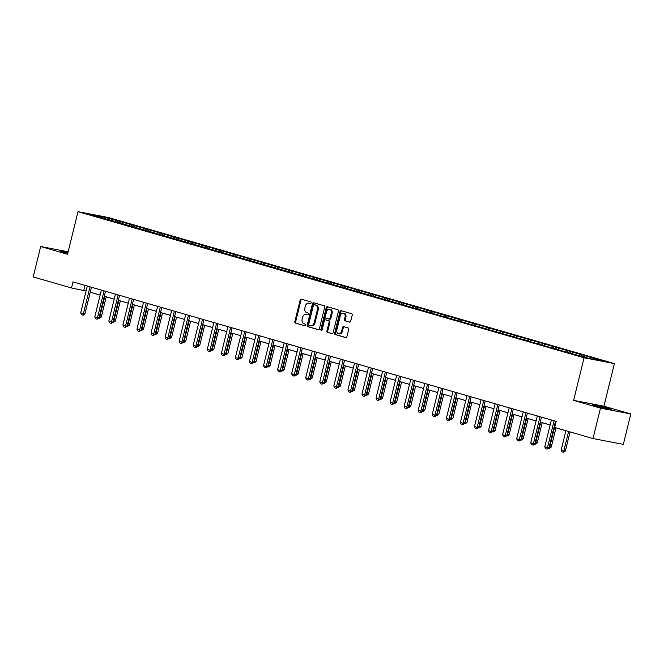 <?xml version="1.0" encoding="UTF-8"?>
<svg xmlns="http://www.w3.org/2000/svg" width="664" height="664" viewBox="0 0 664 664"><rect width="100%" height="100%" fill="white"/><g stroke="black" fill="none" stroke-linecap="round" stroke-linejoin="round"><path stroke-width="1" d="M311.125 302.909A0.863 0.647 -79.1 0 0 310.711 301.896L301.307 299.182A1.228 0.921 -79.1 0 0 300.128 300.12L294.849 321.625A1.228 0.921 -79.1 0 0 295.438 323.069L304.842 325.783A0.863 0.647 -79.1 0 0 305.249 324.115L304.037 323.758A3.942 2.938 -79.1 0 1 302.145 319.118L302.585 317.334A3.942 2.938 -79.1 0 1 306.162 314.279A3.942 2.938 -79.1 0 1 306.353 314.329L307.573 314.678A0.863 0.647 -79.1 0 0 307.98 313.001L306.768 312.653A3.942 2.938 -79.1 0 1 304.876 308.013L305.315 306.22A3.942 2.938 -79.1 0 1 308.884 303.174A3.942 2.938 -79.1 0 1 309.084 303.216L310.296 303.564A0.863 0.647 -79.1 0 0 311.125 302.909M608.058 408.227A9.786 0.44 13.8 0 0 597.874 405.654A9.786 0.44 13.8 0 0 592.163 404.666A9.786 0.44 13.8 0 0 595.276 405.77A9.786 0.44 13.8 0 0 605.46 408.343A9.786 0.44 13.8 0 0 611.17 409.331A9.786 0.44 13.8 0 0 608.058 408.227M67.952 252.552A9.786 0.44 13.8 0 0 60.3 251.117A9.786 0.44 13.8 0 0 63.412 252.22A9.786 0.44 13.8 0 0 67.745 253.391M349.546 322.123A1.228 0.921 -79.1 0 0 350.725 321.185L352.202 315.151A1.228 0.921 -79.1 0 0 351.613 313.707L341.171 310.694A1.228 0.921 -79.1 0 0 339.993 311.632L334.714 333.129A1.228 0.921 -79.1 0 0 335.303 334.581L345.745 337.594A1.228 0.921 -79.1 0 0 346.923 336.656L348.716 329.369A1.228 0.921 -79.1 0 0 348.119 327.916L343.653 326.63A1.228 0.921 -79.1 0 0 342.475 327.568L341.587 331.178A3.295 2.457 -79.1 0 1 338.599 333.735A3.295 2.457 -79.1 0 1 336.856 329.817L340.333 315.657A3.295 2.457 -79.1 0 1 343.321 313.109A3.295 2.457 -79.1 0 1 345.064 317.027L344.483 319.384A1.228 0.921 -79.1 0 0 345.072 320.837L349.671 322.148M573.621 400.359L600.48 408.119L593.01 438.539L623.33 444.374L630.8 413.946L603.933 406.194L614.399 363.598L584.079 357.772L573.621 400.359L603.933 406.194M68.143 251.789L40.67 246.502L67.537 254.262L77.995 211.667L584.079 357.772M40.67 246.502L33.2 276.929L71.513 287.985L86.079 291.006M593.01 438.539L554.697 427.483L556.191 421.391L73.007 281.901L71.513 287.985M324.688 307.208A1.228 0.921 -79.1 0 0 324.09 305.764L313.649 302.743A1.228 0.921 -79.1 0 0 312.47 303.68L307.191 325.186A1.228 0.921 -79.1 0 0 307.781 326.638L318.222 329.651A1.228 0.921 -79.1 0 0 319.401 328.713L324.688 307.208M327.41 306.718L337.851 309.731A1.228 0.921 -79.1 0 1 338.441 311.184L333.162 332.681A1.228 0.921 -79.1 0 1 331.983 333.618L327.518 332.332A1.228 0.921 -79.1 0 1 326.929 330.879L329.07 322.164A1.228 0.921 -79.1 0 0 328.472 320.712L325.509 319.857A1.228 0.921 -79.1 0 0 324.331 320.795L322.106 329.875A0.863 0.647 -79.1 0 1 320.861 329.518L326.231 307.656A1.228 0.921 -79.1 0 1 327.41 306.718M614.399 363.598L108.315 217.501L77.995 211.667M584.752 355.613L120.674 221.635L102.356 216.638L89.906 214.24L571.721 353.63L590.039 358.626L602.489 361.025L584.752 355.613L584.411 357M580.784 355.962L581.755 355.041M571.911 353.663L573.107 352.542M566.724 351.895L567.695 350.982M557.851 349.604L559.038 348.484M552.664 347.836L553.635 346.915M543.791 345.546L544.978 344.417M538.595 343.778L539.566 342.856M529.723 341.487L530.918 340.358M524.535 339.719L525.506 338.798M515.662 337.428L516.849 336.299M510.475 335.66L511.446 334.739M501.602 333.369L502.789 332.241M496.406 331.602L497.377 330.68M487.534 329.311L488.729 328.182M482.346 327.543L483.317 326.622M473.474 325.244L474.66 324.123M468.286 323.476L469.257 322.563M459.413 321.185L460.6 320.065M454.217 319.417L455.189 318.496M445.345 317.126L446.54 315.998M440.157 315.358L441.128 314.437M431.285 313.068L432.471 311.939M426.097 311.3L427.068 310.378M417.224 309.009L418.411 307.88M412.029 307.241L413 306.32M403.164 304.95L404.351 303.822M397.968 303.182L398.939 302.261M389.096 300.892L390.291 299.763M383.908 299.124L384.879 298.202M375.036 296.825L376.222 295.704M369.848 295.057L370.819 294.144M360.975 292.766L362.162 291.645M355.779 290.998L356.751 290.077M346.907 288.707L348.102 287.578M341.719 286.939L342.69 286.018M332.847 284.648L334.033 283.52M327.659 282.881L328.63 281.959M318.786 280.59L319.973 279.461M313.591 278.822L314.562 277.901M304.718 276.531L305.913 275.402M299.53 274.763L300.502 273.842M290.658 272.472L291.845 271.344M285.47 270.704L286.441 269.783M276.597 268.405L277.784 267.285M271.402 266.637L272.373 265.724M262.529 264.347L263.724 263.226M257.341 262.579L258.313 261.657M248.469 260.288L249.656 259.159M243.281 258.52L244.252 257.599M234.409 256.229L235.596 255.101M229.213 254.461L230.184 253.54M220.34 252.171L221.535 251.042M215.153 250.403L216.124 249.481M206.28 248.112L207.467 246.983M201.092 246.344L202.063 245.423M192.22 244.053L193.407 242.924M187.024 242.285L187.995 241.364M178.151 239.994L179.346 238.866M172.964 238.218L173.935 237.305M164.091 235.927L165.278 234.807M158.903 234.16L159.875 233.247M150.031 231.869L151.218 230.74M144.835 230.101L145.806 229.18M135.971 227.81L137.157 226.681M130.775 226.042L131.746 225.121M121.902 223.751L123.097 222.623M116.715 221.983L117.686 221.062M102.173 217.784L102.356 216.638M600.48 408.119L630.8 413.946M90.221 292.202L100.139 295.065M104.29 296.26L114.2 299.124M118.35 300.327L128.268 303.182M132.41 304.386L142.328 307.249M146.478 308.445L156.389 311.308M160.539 312.503L170.457 315.367M174.599 316.562L184.517 319.425M188.667 320.621L198.577 323.484M202.727 324.679L212.646 327.543M216.788 328.746L226.706 331.602M230.856 332.805L240.766 335.669M244.916 336.864L254.835 339.727M258.977 340.922L268.895 343.786M273.037 344.981L282.955 347.845M287.105 349.04L297.016 351.903M301.166 353.099L311.084 355.962M315.226 357.166L325.144 360.021M329.294 361.224L339.204 364.088M343.354 365.283L353.273 368.147M357.415 369.342L367.333 372.205M371.483 373.4L381.393 376.264M385.543 377.459L395.462 380.323M399.603 381.518L409.522 384.381M413.672 385.585L423.582 388.44M427.732 389.643L437.651 392.507M441.792 393.702L451.711 396.566M455.861 397.761L465.771 400.624M469.921 401.82L479.84 404.683M483.981 405.878L493.9 408.742M498.05 409.937L507.96 412.8M512.11 414.004L522.029 416.859M526.17 418.063L536.089 420.926M540.23 422.121L550.149 424.985M554.299 426.18L554.971 426.371M586.196 357.522L587.167 356.601M85.025 285.371L83.805 290.351M120.267 223.295L120.674 221.635M134.327 227.354L134.742 225.702M148.396 231.421L148.802 229.761M162.456 235.479L162.863 233.819M176.516 239.538L176.923 237.878M190.585 243.597L190.991 241.937M204.645 247.655L205.052 245.995M218.705 251.714L219.112 250.054M232.773 255.773L233.18 254.121M246.834 259.84L247.24 258.18M260.894 263.898L261.301 262.238M274.962 267.957L275.369 266.297M289.023 272.016L289.429 270.356M303.083 276.075L303.489 274.415M317.151 280.133L317.558 278.473M331.212 284.192L331.618 282.532M345.272 288.259L345.678 286.599M359.332 292.318L359.747 290.658M373.4 296.376L373.807 294.716M387.461 300.435L387.867 298.775M401.521 304.494L401.936 302.834M415.589 308.553L415.996 306.892M429.649 312.611L430.056 310.951M443.71 316.678L444.116 315.018M457.778 320.737L458.185 319.077M471.838 324.796L472.245 323.136M485.899 328.854L486.305 327.194M499.967 332.913L500.374 331.253M514.027 336.972L514.434 335.312M528.087 341.03L528.494 339.37M542.156 345.097L542.563 343.437M556.216 349.156L556.623 347.496M570.276 353.215L570.683 351.555M310.569 303.564L309.905 303.373A3.942 2.938 -79.1 0 0 309.706 303.332A3.942 2.938 -79.1 0 0 309.507 303.299M306.785 314.404A3.942 2.938 -79.1 0 1 306.976 314.437A3.942 2.938 -79.1 0 1 307.175 314.487L307.847 314.678M301.805 299.323A1.228 0.921 -79.1 0 0 300.95 300.277L295.671 321.783A1.228 0.921 -79.1 0 0 296.26 323.227L305.116 325.783M314.147 302.892A1.228 0.921 -79.1 0 0 313.292 303.838L308.013 325.343A1.228 0.921 -79.1 0 0 308.602 326.796L318.546 329.668M314.213 304.701A0.863 0.647 -79.1 0 0 313.391 305.357L308.752 324.231A0.863 0.647 -79.1 0 0 309.167 325.244L310.453 325.617A3.942 2.938 -79.1 0 0 310.644 325.659A3.942 2.938 -79.1 0 0 314.221 322.613L317.392 309.706A3.942 2.938 -79.1 0 0 315.5 305.067L315.035 304.859A0.863 0.647 -79.1 0 0 314.952 304.842M311.275 325.775A3.942 2.938 -79.1 0 0 311.466 325.817A3.942 2.938 -79.1 0 0 315.043 322.77L314.221 322.613M315.035 304.859L316.321 305.224A3.942 2.938 -79.1 0 1 318.214 309.864L315.043 322.77M332.307 333.635L327.518 332.332M326.207 319.99A1.228 0.921 -79.1 0 1 326.331 320.015L329.294 320.87A1.228 0.921 -79.1 0 1 329.883 322.322L327.742 331.037A1.228 0.921 -79.1 0 0 328.34 332.49M327.908 306.859A1.228 0.921 -79.1 0 0 327.053 307.814L321.683 329.676A0.863 0.647 -79.1 0 0 321.766 330.415M331.286 313.118A3.295 2.457 -79.1 0 0 329.543 309.2A3.295 2.457 -79.1 0 0 326.555 311.748L325.327 316.736A1.228 0.921 -79.1 0 0 325.924 318.18L328.887 319.044A1.228 0.921 -79.1 0 0 330.066 318.097L331.286 313.118L332.108 313.275A3.295 2.457 -79.1 0 0 330.365 309.358L329.543 309.2M329.012 319.06L329.709 319.193A1.228 0.921 -79.1 0 0 330.888 318.255L330.066 318.097M332.108 313.275L330.888 318.255M343.321 313.109L344.135 313.267A3.295 2.457 -79.1 0 1 345.886 317.184L345.305 319.542A1.228 0.921 -79.1 0 0 345.894 320.994L349.87 322.14M338.599 333.735L339.42 333.892A3.295 2.457 -79.1 0 0 342.408 331.336L341.587 331.178M344.151 326.771A1.228 0.921 -79.1 0 0 343.296 327.726L342.408 331.336M341.669 310.835A1.228 0.921 -79.1 0 0 340.815 311.789L335.527 333.286A1.228 0.921 -79.1 0 0 336.125 334.739L346.068 337.611M99.276 316.653L99.799 316.803L104.804 296.418M101.277 317.093L99.351 318.313L99.799 316.803L101.277 317.093L106.248 296.833M99.351 318.313L98.762 318.139M90.005 286.806A1.253 0.938 -79.1 0 0 89.989 286.881L83.407 313.657L84.884 313.939L83.207 315.209L81.606 314.769L80.709 312.877L87.283 286.101A1.253 0.938 -79.1 0 0 87.299 286.026M91.449 287.221L84.884 313.939M80.709 312.877L83.407 313.657L82.959 315.159M113.345 320.712L113.859 320.861L118.873 300.477M115.337 321.152L113.411 322.372L113.859 320.861L115.337 321.152L120.317 300.892M113.411 322.372L112.822 322.198M127.405 324.771L127.928 324.928L132.933 304.535M129.397 325.211L127.471 326.431L127.928 324.928L129.397 325.211L134.377 304.95M127.471 326.431L126.882 326.256M104.065 290.873A1.253 0.938 -79.1 0 0 104.049 290.94L97.475 317.716L98.953 317.998L97.027 319.218L95.674 318.828L94.769 316.935L101.343 290.16A1.253 0.938 -79.1 0 0 101.36 290.085M105.51 291.288L98.953 317.998M94.769 316.935L97.475 317.716L97.027 319.218M118.134 294.932A1.253 0.938 -79.1 0 0 118.109 294.999L111.535 321.774L113.013 322.057L111.336 323.327L109.734 322.887L108.83 320.994L115.412 294.218A1.253 0.938 -79.1 0 0 115.428 294.144M119.57 295.347L113.013 322.057M108.83 320.994L111.535 321.774L111.087 323.277M141.465 328.838L141.988 328.987L146.993 308.594M143.465 329.269L141.54 330.489L141.988 328.987L143.465 329.269L148.437 309.009M141.54 330.489L140.951 330.323M155.525 332.896L156.048 333.046L161.061 312.653M157.526 333.328L155.6 334.548L156.048 333.046L157.526 333.328L162.497 313.068M155.6 334.548L155.011 334.382M169.594 336.955L170.117 337.104L175.122 316.711M171.586 337.387L169.66 338.607L170.117 337.104L171.586 337.387L176.566 317.126M169.66 338.607L169.071 338.441M132.194 298.991A1.253 0.938 -79.1 0 0 132.177 299.057L125.596 325.833L127.073 326.115L125.396 327.385L123.794 326.945L122.898 325.053L129.472 298.277A1.253 0.938 -79.1 0 0 129.488 298.211M133.638 299.406L127.073 326.115M122.898 325.053L125.596 325.833L125.147 327.335M146.254 303.05A1.253 0.938 -79.1 0 0 146.238 303.124L139.664 329.892L141.133 330.174L139.457 331.444L137.863 331.004L136.958 329.112L143.532 302.344A1.253 0.938 -79.1 0 0 143.548 302.269M147.698 303.465L141.133 330.174M136.958 329.112L139.664 329.892L139.216 331.394M160.323 307.108A1.253 0.938 -79.1 0 0 160.298 307.183L153.724 333.95L155.202 334.233L153.517 335.503L151.923 335.071L151.018 333.17L157.6 306.403A1.253 0.938 -79.1 0 0 157.609 306.328M161.759 307.523L155.202 334.233M151.018 333.17L153.724 333.95L153.276 335.461M174.383 311.167A1.253 0.938 -79.1 0 0 174.366 311.242L167.785 338.009L169.262 338.3L167.336 339.52L165.983 339.13L165.087 337.229L171.661 310.462A1.253 0.938 -79.1 0 0 171.677 310.387M175.827 311.582L169.262 338.3M165.087 337.229L167.785 338.009L167.336 339.52M188.443 315.226A1.253 0.938 -79.1 0 0 188.427 315.3L181.853 342.076L183.322 342.358L181.397 343.578L180.052 343.188L179.147 341.296L185.721 314.52A1.253 0.938 -79.1 0 0 185.737 314.445M189.887 315.641L183.322 342.358M179.147 341.296L181.853 342.076L181.397 343.578M202.512 319.293A1.253 0.938 -79.1 0 0 202.487 319.359L195.913 346.135L197.391 346.417L195.706 347.687L194.112 347.247L193.207 345.355L199.781 318.579A1.253 0.938 -79.1 0 0 199.798 318.504M203.948 319.708L197.391 346.417M193.207 345.355L195.913 346.135L195.465 347.637M216.572 323.351A1.253 0.938 -79.1 0 0 216.555 323.418L209.973 350.194L211.451 350.476L209.525 351.696L208.172 351.306L207.276 349.413L213.849 322.638A1.253 0.938 -79.1 0 0 213.866 322.563M218.016 323.766L211.451 350.476M207.276 349.413L209.973 350.194L209.525 351.696M230.632 327.41A1.253 0.938 -79.1 0 0 230.615 327.476L224.042 354.252L225.511 354.534L223.585 355.755L222.241 355.364L221.336 353.472L227.91 326.696A1.253 0.938 -79.1 0 0 227.926 326.63M232.076 327.825L225.511 354.534M221.336 353.472L224.042 354.252L223.585 355.755M244.701 331.469A1.253 0.938 -79.1 0 0 244.676 331.543L238.102 358.311L239.579 358.593L237.895 359.863L236.301 359.423L235.396 357.531L241.97 330.763A1.253 0.938 -79.1 0 0 241.987 330.689M246.136 331.884L239.579 358.593M235.396 357.531L238.102 358.311L237.654 359.813M258.761 335.527A1.253 0.938 -79.1 0 0 258.744 335.602L252.162 362.37L253.64 362.652L251.714 363.88L250.361 363.49L249.457 361.589L256.038 334.822A1.253 0.938 -79.1 0 0 256.055 334.747M260.197 335.942L253.64 362.652M249.457 361.589L252.162 362.37L251.714 363.88M272.821 339.586A1.253 0.938 -79.1 0 0 272.804 339.661L266.231 366.428L267.7 366.719L265.774 367.939L264.421 367.549L263.525 365.648L270.099 338.881A1.253 0.938 -79.1 0 0 270.115 338.806M274.265 340.001L267.7 366.719M263.525 365.648L266.231 366.428L265.774 367.939M286.889 343.645A1.253 0.938 -79.1 0 0 286.865 343.72L280.291 370.495L281.768 370.778L280.083 372.047L278.49 371.608L277.585 369.707L284.159 342.939A1.253 0.938 -79.1 0 0 284.175 342.865M288.325 344.06L281.768 370.778M277.585 369.707L280.291 370.495L279.843 371.998M300.95 347.704A1.253 0.938 -79.1 0 0 300.933 347.778L294.351 374.554L295.829 374.836L294.152 376.106L292.55 375.666L291.645 373.774L298.227 346.998A1.253 0.938 -79.1 0 0 298.244 346.923M302.386 348.127L295.829 374.836M291.645 373.774L294.351 374.554L293.903 376.056M315.01 351.771A1.253 0.938 -79.1 0 0 314.993 351.837L308.42 378.613L309.889 378.895L307.963 380.115L306.61 379.725L305.714 377.833L312.287 351.057A1.253 0.938 -79.1 0 0 312.304 350.982M316.454 352.186L309.889 378.895M305.714 377.833L308.42 378.613L307.963 380.115M329.07 355.829A1.253 0.938 -79.1 0 0 329.053 355.896L322.48 382.671L323.957 382.954L322.032 384.174L320.679 383.784L319.774 381.891L326.348 355.115A1.253 0.938 -79.1 0 0 326.364 355.049M330.514 356.244L323.957 382.954M319.774 381.891L322.48 382.671L322.032 384.174M343.139 359.888A1.253 0.938 -79.1 0 0 343.114 359.963L336.54 386.73L338.017 387.012L336.341 388.282L334.739 387.842L333.834 385.95L340.416 359.183A1.253 0.938 -79.1 0 0 340.433 359.108M344.574 360.303L338.017 387.012M333.834 385.95L336.54 386.73L336.092 388.232M357.199 363.947A1.253 0.938 -79.1 0 0 357.182 364.021L350.6 390.789L352.078 391.071L350.401 392.341L348.799 391.909L347.903 390.009L354.476 363.241A1.253 0.938 -79.1 0 0 354.493 363.166M358.643 364.362L352.078 391.071M347.903 390.009L350.6 390.789L350.152 392.299M371.259 368.005A1.253 0.938 -79.1 0 0 371.242 368.08L364.669 394.848L366.146 395.138L364.221 396.358L362.868 395.968L361.963 394.067L368.537 367.3A1.253 0.938 -79.1 0 0 368.553 367.225M372.703 368.42L366.146 395.138M361.963 394.067L364.669 394.848L364.221 396.358M385.327 372.064A1.253 0.938 -79.1 0 0 385.303 372.139L378.729 398.915L380.206 399.197L378.53 400.467L376.928 400.027L376.023 398.126L382.605 371.359A1.253 0.938 -79.1 0 0 382.622 371.284M386.763 372.479L380.206 399.197M376.023 398.126L378.729 398.915L378.281 400.417M183.654 341.014L184.177 341.163L189.182 320.77M185.654 341.445L183.729 342.674L184.177 341.163L185.654 341.445L190.626 321.193M183.729 342.674L183.139 342.499M197.714 345.072L198.237 345.222L203.25 324.837M199.715 345.504L197.789 346.732L198.237 345.222L199.715 345.504L204.686 325.252M197.789 346.732L197.2 346.558M211.783 349.131L212.306 349.281L217.311 328.896M213.775 349.571L211.849 350.791L212.306 349.281L213.775 349.571L218.755 329.311M211.849 350.791L211.26 350.617M225.843 353.19L226.366 353.348L231.371 332.954M227.843 353.63L225.918 354.85L226.366 353.348L227.843 353.63L232.815 333.369M225.918 354.85L225.328 354.676M239.903 357.257L240.426 357.406L245.439 337.013M241.903 357.688L239.978 358.909L240.426 357.406L241.903 357.688L246.875 337.428M239.978 358.909L239.389 358.743M253.972 361.316L254.486 361.465L259.499 341.072M255.964 361.747L254.038 362.967L254.486 361.465L255.964 361.747L260.944 341.487M254.038 362.967L253.449 362.801M268.032 365.374L268.555 365.524L273.56 345.131M270.032 365.806L268.107 367.026L268.555 365.524L270.032 365.806L275.004 345.546M268.107 367.026L267.517 366.86M282.092 369.433L282.615 369.582L287.628 349.189M284.092 369.865L282.167 371.085L282.615 369.582L284.092 369.865L289.064 349.613M282.167 371.085L281.577 370.919M296.161 373.492L296.675 373.641L301.688 353.256M298.153 373.923L296.227 375.152L296.675 373.641L298.153 373.923L303.133 353.671M296.227 375.152L295.638 374.977M310.221 377.55L310.744 377.7L315.749 357.315M312.213 377.99L310.296 379.21L310.744 377.7L312.213 377.99L317.193 357.73M310.296 379.21L309.698 379.036M324.281 381.609L324.804 381.767L329.817 361.374M326.281 382.049L324.356 383.269L324.804 381.767L326.281 382.049L331.253 361.789M324.356 383.269L323.766 383.095M338.349 385.676L338.864 385.825L343.877 365.432M340.341 386.108L338.416 387.328L338.864 385.825L340.341 386.108L345.322 365.847M338.416 387.328L337.827 387.162M352.41 389.735L352.933 389.884L357.938 369.491M354.402 390.166L352.476 391.387L352.933 389.884L354.402 390.166L359.382 369.906M352.476 391.387L351.887 391.221M366.47 393.793L366.993 393.943L371.998 373.55M368.47 394.225L366.545 395.445L366.993 393.943L368.47 394.225L373.442 373.965M366.545 395.445L365.955 395.279M380.538 397.852L381.053 398.002L386.066 377.608M382.53 398.284L380.605 399.504L381.053 398.002L382.53 398.284L387.51 378.032M380.605 399.504L380.015 399.338M394.599 401.911L395.121 402.06L400.126 381.675M396.591 402.342L394.665 403.571L395.121 402.06L396.591 402.342L401.571 382.091M394.665 403.571L394.076 403.397M408.659 405.97L409.182 406.119L414.187 385.734M410.659 406.409L408.733 407.63L409.182 406.119L410.659 406.409L415.631 386.149M408.733 407.63L408.144 407.455M422.727 410.028L423.242 410.186L428.255 389.793M424.719 410.468L422.794 411.688L423.242 410.186L424.719 410.468L429.699 390.208M422.794 411.688L422.204 411.514M436.787 414.095L437.31 414.245L442.315 393.852M438.779 414.527L436.854 415.747L437.31 414.245L438.779 414.527L443.759 394.267M436.854 415.747L436.265 415.581M450.848 418.154L451.371 418.303L456.375 397.91M452.848 418.586L450.922 419.806L451.371 418.303L452.848 418.586L457.82 398.325M450.922 419.806L450.333 419.64M464.908 422.213L465.431 422.362L470.444 401.969M466.908 422.644L464.983 423.864L465.431 422.362L466.908 422.644L471.88 402.384M464.983 423.864L464.393 423.698M478.976 426.271L479.499 426.421L484.504 406.028M480.968 426.703L479.043 427.923L479.499 426.421L480.968 426.703L485.948 406.451M479.043 427.923L478.454 427.757M493.037 430.33L493.559 430.479L498.564 410.086M495.037 430.762L493.111 431.99L493.559 430.479L495.037 430.762L500.009 410.51M493.111 431.99L492.522 431.816M507.097 434.389L507.62 434.538L512.633 414.153M509.097 434.829L507.171 436.049L507.62 434.538L509.097 434.829L514.069 414.568M507.171 436.049L506.582 435.874M521.165 438.447L521.688 438.605L526.693 418.212M523.157 438.887L521.232 440.107L521.688 438.605L523.157 438.887L528.137 418.627M521.232 440.107L520.642 439.933M399.388 376.123A1.253 0.938 -79.1 0 0 399.371 376.197L392.789 402.973L394.267 403.255L392.59 404.525L390.988 404.086L390.092 402.193L396.665 375.417A1.253 0.938 -79.1 0 0 396.682 375.343M400.832 376.546L394.267 403.255M390.092 402.193L392.789 402.973L392.341 404.476M413.448 380.19A1.253 0.938 -79.1 0 0 413.431 380.256L406.858 407.032L408.327 407.314L406.65 408.584L405.057 408.144L404.152 406.252L410.726 379.476A1.253 0.938 -79.1 0 0 410.742 379.401M414.892 380.605L408.327 407.314M404.152 406.252L406.858 407.032L406.409 408.534M427.516 384.248A1.253 0.938 -79.1 0 0 427.491 384.315L420.918 411.091L422.395 411.373L420.71 412.643L419.117 412.203L418.212 410.31L424.794 383.535A1.253 0.938 -79.1 0 0 424.802 383.468M428.952 384.663L422.395 411.373M418.212 410.31L420.918 411.091L420.47 412.593M441.577 388.307A1.253 0.938 -79.1 0 0 441.56 388.382L434.978 415.149L436.455 415.432L434.779 416.702L433.177 416.262L432.281 414.369L438.854 387.593A1.253 0.938 -79.1 0 0 438.871 387.527M443.021 388.722L436.455 415.432M432.281 414.369L434.978 415.149L434.53 416.652M455.637 392.366A1.253 0.938 -79.1 0 0 455.62 392.441L449.047 419.208L450.516 419.49L448.59 420.719L447.245 420.329L446.341 418.428L452.914 391.66A1.253 0.938 -79.1 0 0 452.931 391.586M457.081 392.781L450.516 419.49M446.341 418.428L449.047 419.208L448.59 420.719M469.705 396.425A1.253 0.938 -79.1 0 0 469.68 396.499L463.107 423.267L464.584 423.557L462.899 424.819L461.306 424.387L460.401 422.487L466.975 395.719A1.253 0.938 -79.1 0 0 466.991 395.644M471.141 396.84L464.584 423.557M460.401 422.487L463.107 423.267L462.659 424.777M483.765 400.483A1.253 0.938 -79.1 0 0 483.749 400.558L477.167 427.334L478.644 427.616L476.968 428.886L475.366 428.446L474.469 426.545L481.043 399.778A1.253 0.938 -79.1 0 0 481.06 399.703M485.21 400.898L478.644 427.616M474.469 426.545L477.167 427.334L476.719 428.836M497.826 404.542A1.253 0.938 -79.1 0 0 497.809 404.617L491.236 431.392L492.705 431.675L490.779 432.895L489.434 432.505L488.53 430.612L495.103 403.837A1.253 0.938 -79.1 0 0 495.12 403.762M499.27 404.965L492.705 431.675M488.53 430.612L491.236 431.392L490.779 432.895M511.894 408.609A1.253 0.938 -79.1 0 0 511.869 408.675L505.296 435.451L506.773 435.733L504.847 436.954L503.495 436.563L502.59 434.671L509.163 407.895A1.253 0.938 -79.1 0 0 509.18 407.82M513.33 409.024L506.773 435.733M502.59 434.671L505.296 435.451L504.847 436.954M535.226 442.514L535.748 442.664L540.753 422.271M537.226 442.946L535.3 444.166L535.748 442.664L537.226 442.946L542.197 422.686M535.3 444.166L534.711 443.992M525.954 412.668A1.253 0.938 -79.1 0 0 525.938 412.734L519.356 439.51L520.833 439.792L519.157 441.062L517.555 440.622L516.65 438.73L523.232 411.954A1.253 0.938 -79.1 0 0 523.249 411.887M527.39 413.083L520.833 439.792M516.65 438.73L519.356 439.51L518.908 441.012M549.286 446.573L549.809 446.723L554.822 426.329M551.286 447.005L549.36 448.225L549.809 446.723L551.286 447.005L555.992 427.848M549.36 448.225L548.771 448.059M540.015 416.726A1.253 0.938 -79.1 0 0 539.998 416.801L533.424 443.569L534.894 443.851L533.217 445.121L531.615 444.681L530.719 442.788L537.292 416.013A1.253 0.938 -79.1 0 0 537.309 415.946M541.459 417.141L534.894 443.851M530.719 442.788L533.424 443.569L532.968 445.071M565.902 430.712L561.171 450.001L563.869 450.781L568.608 431.492M565.346 451.064L563.421 452.284L563.869 450.781L565.346 451.064L570.052 431.915M563.421 452.284L562.068 451.894L561.171 450.001M554.083 420.785A1.253 0.938 -79.1 0 0 554.058 420.86L547.485 447.627L548.962 447.909L547.036 449.138L545.683 448.748L544.779 446.847L551.352 420.08A1.253 0.938 -79.1 0 0 551.369 420.005M555.519 421.2L548.962 447.909M544.779 446.847L547.485 447.627L547.036 449.138M309.905 303.373L309.084 303.216M307.175 314.487L306.353 314.329M296.26 323.227L295.438 323.069M295.671 321.783L294.849 321.625M300.95 300.277L300.128 300.12M308.602 326.796L307.781 326.638M308.013 325.343L307.191 325.186M313.292 303.838L312.47 303.68M318.214 309.864L317.392 309.706M316.321 305.224L315.5 305.067M327.742 331.037L326.929 330.879M329.883 322.322L329.07 322.164M329.294 320.87L328.472 320.712M326.331 320.015L325.509 319.857M321.683 329.676L320.861 329.518M327.053 307.814L326.231 307.656M345.894 320.994L345.072 320.837M345.305 319.542L344.483 319.384M345.886 317.184L345.064 317.027M343.296 327.726L342.475 327.568M336.125 334.739L335.303 334.581M335.527 333.286L334.714 333.129M340.815 311.789L339.993 311.632M89.989 286.881L90.794 287.039M104.049 290.94L104.854 291.098M118.109 294.999L118.914 295.156M132.177 299.057L132.983 299.215M146.238 303.124L147.043 303.274M160.298 307.183L161.103 307.332M174.366 311.242L175.172 311.399M188.427 315.3L189.232 315.458M202.487 319.359L203.292 319.517M216.555 323.418L217.352 323.575M230.615 327.476L231.421 327.634M244.676 331.543L245.481 331.693M258.744 335.602L259.541 335.752M272.804 339.661L273.609 339.81M286.865 343.72L287.67 343.877M300.933 347.778L301.73 347.936M314.993 351.837L315.798 351.995M329.053 355.896L329.859 356.053M343.114 359.963L343.919 360.112M357.182 364.021L357.987 364.171M371.242 368.08L372.047 368.229M385.303 372.139L386.108 372.296M399.371 376.197L400.176 376.355M413.431 380.256L414.236 380.414M427.491 384.315L428.297 384.473M441.56 388.382L442.365 388.531M455.62 392.441L456.425 392.59M469.68 396.499L470.486 396.649M483.749 400.558L484.546 400.716M497.809 404.617L498.614 404.774M511.869 408.675L512.674 408.833M525.938 412.734L526.735 412.892M539.998 416.801L540.803 416.95M554.058 420.86L554.863 421.009M309.706 303.332L308.884 303.174M306.976 314.437L306.162 314.279M314.993 304.842L314.172 304.685M311.466 325.817L310.644 325.659M326.273 319.998L325.451 319.841M329.767 319.21L328.946 319.052"/></g></svg>
